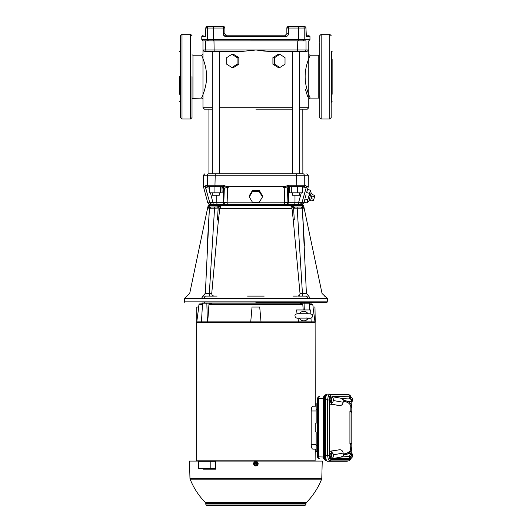 <?xml version="1.0" encoding="UTF-8"?>
<svg xmlns="http://www.w3.org/2000/svg" width="532" height="532" viewBox="0 0 532 532"><rect width="100%" height="100%" fill="white"/><g stroke="black" fill="none" stroke-linecap="round" stroke-linejoin="round"><path stroke-width="0.8" d="M319.739 112.811L319.739 45.346M321.168 34.274L329.747 34.274L329.747 119.015L321.168 119.015L321.168 34.274L319.739 35.704L319.739 39.986M319.739 40.479L319.739 42.114M319.739 42.706L319.739 44.648M331.177 76.641L331.177 117.585L331.177 76.641M332.134 77.133L332.134 59.012M319.739 113.296L319.739 114.606M319.739 114.985L319.739 117.585L321.168 119.015M332.134 94.277L332.134 76.641M319.739 76.641L319.739 57.629M192.012 76.641L192.012 117.585L192.012 76.641M180.567 45.346L180.567 112.811M181.997 34.274L181.997 119.015L190.576 119.015L190.576 34.274L181.997 34.274L180.567 35.704L180.567 42.114M180.567 42.706L180.567 44.648M179.617 76.295L179.617 94.277M180.567 113.296L180.567 117.585L181.997 119.015M204.401 109.146L212.288 109.146L204.401 109.146L202.971 107.717L212.288 107.717M255.872 109.146L292.5 109.146M299.456 109.146L307.35 109.146L302.821 109.146L302.868 173.778C308.201 173.778 308.201 173.778 302.868 173.778L208.877 173.778C203.55 173.778 203.55 173.778 208.877 173.778A1.43 1.403 -90 0 0 207.473 175.208L308.301 175.208L306.871 173.778M292.952 296.125L296.696 296.125M202.253 296.111L203.051 296.105C181.279 296.118 181.279 296.118 203.051 296.105L201.402 298.485L184.385 298.492L203.596 298.505L308.154 298.505L306.412 296.125L297.647 296.125L308.7 296.105C330.472 296.118 330.472 296.118 308.7 296.105L306.399 293.245C327.127 293.538 327.127 293.538 306.399 293.245C327.127 293.538 327.127 293.538 306.399 293.245L302.422 293.298L302.422 296.125M247.553 296.125L264.198 296.125M214.276 296.105L217.076 296.125M209.681 202.366L209.814 202.845L207.786 202.845L203.497 186.825L203.45 186.459L205.232 186.459L206.024 185.216L207.473 185.216A1.43 1.403 -90 0 0 208.877 186.646L215.247 186.646L214.968 185.216L223.121 185.216C225.821 186.32 227.636 186.732 228.574 186.459L283.177 186.459C284.381 186.592 286.196 186.18 288.623 185.216L288.404 186.646L304.317 186.646L302.356 186.646L304.317 186.646L306.272 187.377L301.93 202.845L299.656 204.614L225.881 204.614M223.393 204.614L218.572 204.614M210.373 204.614C208.717 204.614 208.717 204.614 210.373 204.614L212.095 204.614L210.373 204.614M223.826 202.24L223.327 202.233A2.381 2.361 90 0 0 225.694 204.614L213.379 204.614L217.076 204.614L213.379 204.614L210.479 192.843M306.066 35.764L305.96 28.03A1.43 1.43 0 0 0 304.53 26.6L288.284 26.6A1.43 1.43 0 0 0 286.854 28.03A1.43 1.43 0 0 1 288.284 26.6L288.477 28.03L286.854 28.03L286.854 33.749L285.425 35.178L226.326 35.178L224.896 33.749L224.896 28.03L223.267 28.03L223.467 26.6A1.43 1.43 0 0 1 224.477 27.019A1.43 1.416 90 0 1 224.883 28.03M255.872 302.316L327.047 302.316L255.872 302.316M204.002 91.81L203.497 93.28M203.084 94.383L202.892 94.889M202.825 95.055L201.542 98.094C201.322 98.4 206.722 87.933 206.589 76.641C206.722 65.356 201.322 54.889 201.542 55.195A1.43 1.43 157.2 0 0 202.971 53.765L202.971 99.524A1.43 1.43 -157.2 0 0 201.542 98.094L192.012 98.453M308.666 94.383L308.254 93.28M305.155 76.641C305.029 87.933 310.422 98.4 310.209 98.094A1.43 1.43 -22.8 0 0 308.779 99.524L308.779 53.765A1.43 1.43 22.8 0 0 310.209 55.195C310.422 54.889 305.029 65.356 305.155 76.641M231.905 54.311L233.515 54.311L238.828 57.616L238.828 64.219L233.515 67.517L231.905 67.517L226.718 64.219L226.718 57.616L231.905 54.311L237.086 57.616L237.086 64.219L231.905 67.517M203.124 50.54L202.971 49.955L204.68 51.385L242.525 51.385L255.872 49.955L249.974 50.799M203.869 51.212L203.317 50.819M208.93 109.146L208.93 173.778L212.288 173.778L212.288 51.385M236.84 51.385L219.251 51.385L219.251 173.778L255.872 173.778M296.384 26.6L298.213 26.6L298.465 28.03L288.477 28.03L288.477 33.749L286.854 33.749M210.911 205.778L209.428 205.778C207.613 206.33 207.613 206.33 209.428 205.778L220.747 205.778L220.574 208.424L219.769 208.424L291.975 208.424L293.232 219.63L294.289 219.643L293.571 208.078L291.004 205.778L302.322 205.778C304.124 206.323 304.124 206.323 302.322 205.778L294.003 205.778M224.93 208.424L286.821 208.424M311.114 192.91L312.284 194.08L310.555 200.524L308.959 200.95L311.114 192.91L310.402 190.19L310.542 191.473M308.959 200.95L306.984 202.951L310.402 190.19L307.556 189.425L306.625 192.597L309.551 193.382L309.385 195.756M292.5 192.843L292.5 195.224L299.456 195.224L299.456 192.843M212.288 192.843L212.288 195.224L219.251 195.224L219.251 192.843M308.154 298.505L327.366 298.492L310.349 298.485L308.7 296.105M205.352 293.245C184.657 293.538 184.657 293.538 205.352 293.245C184.657 293.538 184.657 293.538 205.352 293.245L209.329 293.298L214.556 208.205L209.402 208.285L205.352 293.245L203.051 296.105L209.329 296.125L209.329 293.298L211.749 293.298C211.636 294.801 212.414 295.732 214.083 296.091L209.329 296.125L214.496 296.125M207.254 245.797L209.402 208.285L210.812 206.995L209.628 206.995L217.847 206.935L218.173 208.078L217.462 219.643L218.419 219.982L211.749 293.298M210.812 206.995L214.556 206.995L214.556 208.205L218.173 208.078L220.747 205.778L217.109 206.995L217.109 208.205L217.109 206.995L209.628 206.995L208.225 208.192L207.872 207.866L209.468 208.271M310.708 199.959L313.468 200.697L314.538 196.714L314.891 195.384L312.131 194.639M311.06 198.629L313.827 199.367M311.772 195.969L314.538 196.714M209.389 188.075L208.976 186.646L209.389 186.646L208.976 186.646L209.389 186.646L209.389 192.843L222.15 192.843L221.911 186.646L222.715 186.646M208.976 186.646L214.064 186.646L214.064 192.843M216.584 186.646L220.441 186.646L220.441 192.843M290.253 186.646L289.601 186.705L289.601 192.843L302.356 192.843L302.356 186.646M297.687 192.843L297.687 186.646M291.31 186.646L291.31 192.843M224.624 27.198A1.43 1.43 0 0 1 224.817 27.571A1.43 1.43 0 0 0 224.624 27.198M224.963 34.181A1.43 1.43 0 0 0 225.003 34.294A1.43 1.43 0 0 1 224.963 34.181L224.896 33.782M223.467 35.178L285.425 35.178L226.326 35.178L226.147 36.608L285.604 36.608L285.491 35.178M224.464 27.019A1.43 1.416 -90 0 0 223.467 26.6L218.699 26.6L223.467 26.6A1.43 1.43 0 0 1 223.553 26.6M223.467 26.6A1.43 1.43 0 0 1 224.896 28.03C224.305 26.686 223.826 26.208 223.467 26.6L207.221 26.6A1.43 1.41 90 0 0 205.811 28.03L205.638 35.77M288.284 26.6A1.43 1.43 0 0 0 286.854 28.03A1.43 1.43 0 0 1 287.273 27.019L287.267 27.026A1.43 1.43 0 0 1 288.284 26.6L286.854 27.95M221.498 186.646L222.15 186.705M220.441 186.646L221.917 186.646L223.327 188.075L222.15 188.075M215.247 186.646L223.347 186.646L228.241 187.377L227.663 187.703L224.331 188.075L222.915 186.646L223.347 186.646L223.121 185.216M259.177 191.407L262.476 196.926L259.177 202.453L252.574 202.453L249.269 196.926L252.574 191.407L259.177 191.407L259.177 190.276L262.476 195.783L262.476 196.926M301.272 192.843L298.685 202.233L303.958 202.845L304.916 198.975L307.842 199.759L307.981 200.983M303.094 186.646L302.868 186.646A1.43 1.403 -90 0 0 304.271 185.216L305.727 185.216L304.317 186.646M305.96 28.03L305.94 28.03A1.43 1.41 -90 0 0 304.53 26.6L304.643 26.607M306.026 35.178L308.54 35.178L306.026 35.178M224.896 33.749L223.267 33.749C223.473 35.504 224.431 36.462 226.147 36.608M285.604 36.608C287.327 36.455 288.291 35.498 288.477 33.749M206.024 185.216L207.314 186.652M205.232 186.459L205.851 187.736M203.497 186.825L205.272 186.825L205.478 187.384L205.286 186.878M209.389 188.893L209.162 188.075L205.638 187.703L205.472 187.377L207.433 186.646M216.763 195.224L216.763 202.233L209.814 202.845L212.095 204.614L209.814 202.845L205.472 187.377M228.241 187.377L228.667 186.825L283.084 186.825L283.509 187.377L288.351 186.646M228.574 186.459L228.667 186.825M283.177 186.459L283.084 186.825M259.177 190.276L252.574 190.276L249.269 195.783L249.269 196.926M252.574 190.276L252.574 191.407M289.601 188.075L288.417 188.075L289.84 186.646L288.836 186.646L287.42 188.075L283.509 187.377M306.252 187.417L302.582 188.075L302.768 186.646M305.727 185.216L306.479 186.825L308.254 186.825L308.301 175.208M306.272 187.377L306.479 186.825L306.272 187.377M305.228 197.831L306.06 194.725M304.138 202.187L306.984 202.951M306.625 192.597L308.254 186.825M304.989 187.836L306.106 187.703M284.673 202.845L284.228 187.71M206.163 189.598L206.995 192.611M208.763 199.041L209.242 200.763M227.663 187.703L227.098 202.845L284.653 202.845L287.932 202.233L287.42 188.075L288.417 188.075L288.417 202.233L287.932 202.233C287.779 203.67 286.994 204.461 285.571 204.614C286.994 204.461 287.779 203.67 287.932 202.233M222.256 204.614L217.076 204.614L216.763 202.233L223.327 202.233L223.327 188.075L224.331 188.075L223.819 202.233L227.098 202.845L227.417 204.614L280.796 204.614M302.09 202.28L302.495 200.81M303.001 198.981L304.756 192.617M301.93 202.845L299.656 204.614L301.378 204.614C303.034 204.614 303.034 204.614 301.378 204.614L300.121 204.614M212.86 204.614L210.093 204.614L207.786 202.845M294.981 195.224L294.981 202.233L298.685 202.233L298.372 204.614L288.969 204.614M299.656 204.614L301.378 204.614M297.661 296.125L297.661 296.091C299.323 295.745 300.101 294.814 300.001 293.298L293.232 219.63M293.332 219.982L294.289 219.643L293.484 220.647M218.266 220.647L217.462 219.643L218.512 219.63L218.419 219.982M291.177 208.424L291.004 205.778L293.903 206.935L293.571 208.078L294.635 208.205L294.635 206.995L293.903 206.935M294.635 208.205L297.195 208.205L297.195 206.995L294.635 206.995L300.932 206.995L297.195 206.995M302.322 205.778L303.087 206.848C304.151 206.762 304.151 206.762 303.087 206.848L302.116 206.995L303.526 208.192L297.195 208.205L302.422 293.298L300.001 293.298L300.001 293.804M218.512 219.63L219.769 208.424M306.399 293.245L302.342 208.285L300.932 206.995L302.116 206.995L294.635 206.995M303.845 207.739L303.526 208.192L303.872 207.866L302.608 206.456M299.217 208.178L300.593 208.192M212.534 208.178L211.157 208.192M208.557 206.815L208.664 206.848C207.593 206.762 207.593 206.762 208.664 206.848C207.593 206.762 207.593 206.762 208.664 206.848C207.593 206.762 207.593 206.762 208.664 206.848L209.136 206.456M209.202 206.369L209.422 205.791M302.622 204.614L303.566 205.425L208.185 205.425L207.912 206.808M209.628 206.995L208.664 206.848L209.428 205.778M203.051 296.105L205.339 296.125L203.596 298.505M324.168 296.118L324.739 296.118M302.342 208.285L304.49 245.797M302.808 26.6A1.43 1.403 90 0 1 304.211 28.03L305.94 28.03L306.379 36.608L309.97 36.608L308.54 35.178M306.086 35.631L306.113 35.77A1.43 1.416 90 0 1 306.379 36.608M213.538 26.6L213.285 28.03L207.533 28.03A1.43 1.403 -90 0 1 208.943 26.6L206.303 26.933M223.267 33.749L223.267 28.03L213.285 28.03L213.538 40.898L306 40.891C309.704 40.871 309.704 40.871 306 40.891L306 49.955L308.779 49.955L308.779 40.878L309.97 39.468L309.97 36.608M213.538 40.898L208.943 40.898A1.43 1.403 -90 0 1 207.533 39.468L298.465 39.468L298.465 28.03L304.211 28.03L304.211 39.468L309.97 39.468M203.65 40.884L205.751 40.891C202.047 40.871 202.047 40.871 205.751 40.891L215.36 40.898M206.05 40.898L208.943 40.898L206.05 40.898M299.722 40.898L305.707 40.898M261.784 50.799L255.872 49.955L269.225 51.385L307.064 51.385L308.779 49.955L308.779 53.765M279.845 67.517L285.026 64.219L285.026 57.616L279.845 54.311L274.658 57.616L274.658 64.219L279.845 67.517L278.229 67.517L272.916 64.219L272.916 57.616L278.229 54.311L279.845 54.311M269.046 51.385L263.659 51.025M215.773 51.385L214.17 51.385L213.977 40.898M307.064 51.385L299.456 51.385L299.456 173.778M292.5 173.778L292.5 51.385L269.225 51.385M274.658 57.616L272.916 57.616M274.658 64.219L272.916 64.219M237.086 64.219L238.828 64.219M238.828 57.616L237.086 57.616M305.375 89.13L307.556 96.359M203.084 58.906L203.503 60.023M257.721 204.614L238.396 204.614M217.029 204.614L218.818 204.614M261.385 204.614L263.22 204.614M265.102 204.614L266.04 204.614M269.784 204.614L270.715 204.614M272.564 204.614L273.348 204.614M290.652 204.614L291.09 204.614M291.895 204.614L292.587 204.614M294.715 204.614L292.926 204.614M228.74 208.424L255.872 208.424M209.528 303.912L302.216 303.912L302.801 304.53L208.943 304.53L209.528 303.912M315.21 321.86L315.137 322.572L196.614 322.572L196.534 321.86M310.994 318.05L311.14 321.86L315.23 321.86L314.971 307.011L312.996 307.011L314.991 321.86M208.943 304.53L207.706 321.86L298.578 321.86L297.92 318.176M307.323 302.961L307.323 302.316M204.428 302.961L204.428 302.316M202.473 304.53L198.975 304.53L199.68 303.912L202.506 303.912L201.934 303.912L202.02 302.961L309.73 302.961L309.817 303.912M250.732 321.86L252.035 307.011L259.716 307.011L261.012 321.86M196.76 321.86L196.773 307.011L198.755 307.011L196.76 321.86L201.448 321.86L202.546 303.2L206.835 303.2L207.374 321.86L201.448 321.86M310.834 313.86L310.681 309.943L296.43 309.943L297.135 313.807M311.14 321.86L298.578 321.86M309.597 309.943L309.198 303.2L300.241 303.2L300.261 303.912M304.716 309.943L304.909 303.2M303.193 309.943L302.801 304.53M207.706 321.86L207.374 321.86M309.245 303.912L312.071 303.912L312.776 304.53L309.278 304.53M206.835 303.2L211.51 303.2L211.49 303.912M256.763 465.241L254.981 465.241L254.097 463.698L254.981 462.155L254.336 463.339L257.415 463.339L256.763 462.155L257.654 463.698L256.763 465.241L255.001 465.207L254.336 464.057L257.262 464.296A1.51 1.51 0 0 1 254.489 464.296M254.097 463.698L257.288 464.276L257.654 463.698M256.75 465.207L257.262 464.296M257.621 463.698L257.415 463.339L254.336 463.339L254.13 463.698M255.001 462.182L256.75 462.182M253.611 463.698A2.261 2.261 0 0 1 255.872 461.43A2.261 2.261 0 0 1 258.14 463.698A2.261 2.261 0 0 1 255.872 465.959A2.261 2.261 0 0 1 253.611 463.698M351.087 397.889A2.381 0.818 -90 0 1 351.3 397.544A2.381 0.818 -90 0 1 352.091 397.936A2.381 0.818 -90 0 1 352.104 397.956A2.381 0.818 -90 0 1 352.344 398.967A2.381 0.818 -90 0 1 352.384 400.197A2.381 0.818 -90 0 1 352.091 401.633A2.381 0.818 -90 0 1 351.858 402.026A2.381 0.818 -90 0 1 351.805 402.079L351.858 402.026M350.661 398.016L351.546 397.072L352.091 397.936M351.546 397.072L350.116 397.138M307.928 313.74A4.768 4.768 -0 0 0 299.616 313.74M299.476 318.209A4.768 4.768 -0 0 0 308.068 318.209M299.815 318.209L299.509 318.196A4.768 4.768 -0 0 0 308.035 318.209L307.735 318.209C312.317 318.675 312.204 317.072 312.59 315.975C313.315 314.505 311.493 313.754 307.124 313.727C298.053 313.847 294.908 312.996 294.954 315.975C295.612 316.733 293.85 318.355 299.815 318.209L301.205 318.01M306.339 318.01L307.735 318.209M316.161 432.117L316.161 444.346L316.168 432.164L315.21 431.206L315.21 424.124L316.168 423.173L316.168 410.983L316.161 423.213M315.117 461.078L196.634 460.792L315.117 460.792L315.21 449.148L312.816 449.148C311.905 448.915 311.366 447.312 311.187 444.346L311.187 410.983C311.36 408.024 311.905 406.421 312.816 406.189L315.21 406.189L315.117 322.572M315.21 406.189L316.161 406.189L316.168 410.983L311.187 410.983M315.21 449.148L312.816 449.148M311.187 444.346L316.161 444.346L316.161 449.148M312.816 406.189L316.168 406.189M351.805 453.251A2.381 0.818 -90 0 1 352.091 453.696A2.381 0.818 -90 0 1 352.104 453.723A2.381 0.818 -90 0 1 352.344 454.734A2.381 0.818 -90 0 1 352.384 455.964A2.381 0.818 -90 0 1 352.091 457.394A2.381 0.818 -90 0 1 351.858 457.786A2.381 0.818 -90 0 1 351.087 457.44M351.053 457.374L351.22 458.258L351.858 457.786M351.546 452.838L352.091 453.696M351.22 458.258L349.963 458.258M333.025 453.696L332.473 452.838L331.589 453.776L331.709 455.133A2.381 0.818 -90 0 1 332.227 453.311A2.381 0.818 -90 0 1 333.025 453.696A2.381 0.818 -90 0 1 333.032 453.723A2.381 0.818 -90 0 1 333.271 454.734A2.381 0.818 -90 0 1 333.311 455.964A2.381 0.818 -90 0 1 333.025 457.394A2.381 0.818 -90 0 1 332.786 457.786A2.381 0.818 -90 0 1 331.981 457.374A2.381 0.818 -90 0 1 331.709 455.133L331.423 456.489L332.148 458.258L332.786 457.786M331.423 456.489L330.059 456.489A2.148 0.732 -90 0 1 330.026 456.283A2.148 0.732 -90 0 1 330.206 454.009M332.473 452.838L331.103 452.838L330.219 453.776L331.589 453.776M332.148 458.258L330.778 458.258L330.059 456.489L330.219 453.776M330.512 457.606A2.148 0.732 -90 0 1 330.059 456.496M196.634 322.572L196.634 461.078M317.597 451.495L315.21 451.415L315.21 449.221L316.168 449.188M316.168 406.142L315.21 406.109L315.21 403.921L317.597 403.835M323.33 457.001L317.597 456.822A2.002 2.002 0 0 0 319.513 458.823A2.002 2.002 -0 0 1 317.597 456.822L317.597 398.508A2.002 2.002 180 0 1 319.506 396.506A2.002 2.002 0 0 0 317.597 398.508L318.748 398.508L318.748 456.822A2.002 0.845 92.2 0 0 319.519 458.823L319.519 458.823A2.002 0.845 92.2 0 0 319.533 458.823L319.519 458.823M319.533 396.506L319.519 396.506A2.002 0.845 87.8 0 0 319.519 396.506L319.519 396.506A2.002 0.845 87.8 0 0 318.748 398.508L323.33 398.328M323.283 399.978L323.775 399.978L323.775 455.352L324.267 459.043L325.498 460.572L326.661 460.646M324.267 396.287A0.951 0.632 18.9 0 0 323.702 396.646L325.564 394.757L324.267 396.287L323.775 399.978L324.5 399.911L324.5 455.419C324.613 458.571 325.212 460.313 326.289 460.646M323.283 455.352L324.5 455.419M326.661 394.691L325.498 394.764M326.289 394.691C325.212 395.017 324.613 396.759 324.5 399.911M326.036 396.187A3.81 1.303 90 0 0 324.992 399.931L324.992 455.405A3.81 1.303 90 0 0 326.036 459.143M316.168 423.173L316.168 403.888M316.168 451.449L316.168 432.164M207.134 461.311L215.48 461.078L215.66 469.177L207.134 469.177L207.134 468.466M215.64 468.466L198.709 468.466L198.709 461.311L215.48 461.311M215.66 469.177L203.35 469.177L203.337 468.466M207.134 461.078L203.224 461.311M203.217 461.078L189.505 461.078L189.957 478.354L321.787 478.354L322.239 461.078L215.48 461.078M305.953 504.01L205.791 504.01A1.43 1.43 0 0 0 207.221 505.4L304.523 505.4A1.43 1.43 0 0 0 305.953 504.01L305.967 503.525A1.43 1.43 0 0 1 306.379 502.56A70.776 70.776 0 0 0 321.621 479.179A2.381 2.381 0 0 0 321.787 478.354M205.791 504.01L205.784 503.525A1.43 1.43 0 0 0 205.372 502.56L306.379 502.56M255.52 505.4L256.231 505.4L255.52 505.4M321.621 479.179L190.13 479.179A2.381 2.381 0 0 1 189.957 478.354M333.025 397.936L332.473 397.072L331.589 398.016L331.709 399.372A2.381 0.818 -90 0 1 332.227 397.544A2.381 0.818 -90 0 1 333.025 397.936A2.381 0.818 -90 0 1 333.032 397.956A2.381 0.818 -90 0 1 333.271 398.967A2.381 0.818 -90 0 1 333.311 400.197A2.381 0.818 -90 0 1 333.025 401.633A2.381 0.818 -90 0 1 332.786 402.026A2.381 0.818 -90 0 1 331.981 401.607A2.381 0.818 -90 0 1 331.709 399.372L331.423 400.722L332.148 402.491L332.786 402.026M331.423 400.722L330.059 400.722A2.148 0.732 -90 0 1 330.026 400.516A2.148 0.732 -90 0 1 330.206 398.242M332.473 397.072L331.103 397.072L330.219 398.016L331.589 398.016M332.148 402.491L330.778 402.491L330.059 400.722L330.219 398.016M330.512 401.846A2.148 0.732 -90 0 1 330.059 400.729M350.668 397.211L349.704 396.054L330.804 396.054L329.84 397.211L329.441 400.044L329.441 455.286L327.586 455.286L327.586 400.044L328.257 396.067L329.507 394.412L348.573 394.431M350.708 458.258A1.669 1.111 18.9 0 1 350.681 458.657C350.821 459.262 350.116 460.014 348.553 460.905L329.507 460.918L328.257 459.262L327.586 455.286L325.624 455.631L325.624 399.698C325.744 396.287 326.382 394.405 327.552 394.066L346.95 394.119M346.95 461.211L348.407 460.918A1.669 1.569 -90 0 0 349.704 459.276L350.668 458.118M346.684 461.264L327.552 461.264L329.507 460.918A1.669 1.569 -90 0 0 330.804 459.276L349.704 459.276M329.441 400.044L325.624 399.698M330.804 396.054A1.669 1.569 -90 0 0 329.507 394.412L327.552 394.066M349.704 396.054A1.669 1.569 -90 0 0 348.407 394.412L346.684 394.066M344.191 454.973L348.839 453.683L351.805 453.836L351.805 455.518L349.411 458.424L332.181 458.644L341.198 457.055L344.191 454.973L343.173 454.022C347.256 453.51 349.737 452.034 350.608 449.587L350.847 444.067L350.847 448.316A0.951 0.904 -0 0 0 351.552 449.194L351.306 450.411A0.951 0.865 18.7 0 1 350.608 449.587M348.839 453.683L351.612 450.484L351.805 448.097L350.847 447.113L350.847 448.316M350.847 405.683L350.847 407.013L350.608 405.743C349.737 403.296 347.256 401.82 343.173 401.308L344.191 400.357L341.198 398.275L332.181 396.686L349.411 396.905L351.805 399.811L351.805 401.494L348.839 401.647L344.191 400.357M343.792 400.51C347.921 401.062 350.422 402.531 351.306 404.918L351.552 407.299L350.847 408.217L350.847 407.013A0.951 0.904 180 0 1 351.552 406.135M331.948 452.838L330.897 451.256L329.66 451.256L329.66 404.074L330.897 404.074L331.948 402.491M333.285 400.51L343.173 402.259C342.674 404.879 341.138 405.936 338.578 405.424L330.897 404.074M330.897 451.256L338.578 449.906C341.138 449.387 342.674 450.444 343.173 453.078L333.285 454.82M327.552 461.264C326.382 460.925 325.744 459.043 325.624 455.631M350.136 444.4L349.923 443.848L351.805 442.976L351.805 443.622L350.136 444.4M350.847 408.217L350.847 411.263L351.805 411.708L351.805 442.976M351.805 412.36L349.923 411.482L350.136 410.93L351.805 411.708M349.923 411.482L349.923 443.848M338.578 449.906L329.66 451.256M329.66 404.074L338.578 405.424M351.552 407.299L351.612 404.845L348.839 401.647M351.805 448.097L351.805 450.531M332.181 458.644L332.181 458.232M332.181 397.072L332.181 396.686M343.173 402.259L343.173 401.308M343.173 454.022L343.173 453.078M350.847 411.263L350.847 407.013M349.411 458.424L349.411 456.656A2.86 2.853 -0 0 0 351.805 453.836L351.805 449.354M351.805 405.976L351.805 401.494A2.86 2.853 180 0 0 349.411 398.674L349.411 396.905M331.177 102.144L331.655 102.144L331.655 51.145L332.134 51.624M180.567 51.145L180.095 51.145L180.095 102.144L179.617 101.665M192.012 54.829L192.963 55.195L192.963 98.088M319.739 54.829L318.788 55.195L318.788 98.094L310.209 98.094M219.251 107.717L292.5 107.717M299.456 107.717L308.779 107.717L307.35 109.146M184.704 302.316L184.385 301.125L327.366 301.125L327.047 302.316M202.971 107.717L202.971 99.524M296.504 186.646L296.783 185.216L304.271 185.216L304.271 175.208A1.43 1.403 -90 0 0 302.868 173.778M288.623 185.216L296.783 185.216L296.504 173.778M203.45 186.459L203.45 175.208L207.473 175.208L207.473 185.216L214.968 185.216L215.247 173.778M302.356 188.893L302.356 188.075M306.518 186.459L308.301 186.459M294.675 204.614L294.981 202.233L288.417 202.233A2.381 2.361 -90 0 1 286.056 204.614M223.819 202.233C223.965 203.67 224.757 204.461 226.18 204.614M284.334 204.614L284.653 202.845M208.664 206.848L207.872 207.866M202.971 53.765L202.971 40.878L201.781 39.468L201.781 36.608L205.372 36.608M201.781 39.468L207.533 39.468L207.533 28.03L205.811 28.03M298.213 40.898L298.465 39.468L304.211 39.468A1.43 1.403 90 0 1 302.808 40.898M205.751 40.891L205.751 49.955L306 49.955L304.583 51.385M297.767 40.898L297.581 51.385M202.971 49.955L205.751 49.955A1.43 1.416 90 0 0 207.167 51.385M254.981 462.155L256.763 462.155M254.489 463.099A1.51 1.51 0 0 1 257.262 463.099M315.243 451.415L315.243 449.221M315.243 406.109L315.243 403.914M325.498 460.572L323.702 458.684A0.951 0.632 -18.9 0 0 324.267 459.043M326.169 460.632L325.564 460.572M325.564 394.757L326.169 394.697M317.597 409.6L316.168 409.647M316.168 445.683L317.597 445.73M324.992 399.931L325.624 399.931M324.992 455.405L325.624 455.405M210.818 468.466L210.818 461.311M305.967 503.525L205.784 503.525M329.441 455.286L329.84 458.118A1.669 1.111 161.1 0 1 328.257 459.262M350.681 458.657L350.801 458.258M329.84 397.211A1.669 1.111 -161.1 0 0 328.257 396.067M351.067 447.718L351.067 443.967M351.067 411.369L351.067 407.612M350.708 397.072A1.669 1.111 -18.9 0 0 350.681 396.673L350.801 397.072M351.612 450.484L351.306 450.411C350.422 452.798 347.921 454.268 343.792 454.82M351.552 448.03L351.552 449.194M350.608 405.743A0.951 0.865 161.3 0 1 351.306 404.918L351.612 404.845M350.448 453.63A2.86 2.687 90 0 1 348.227 456.449L341.198 457.055M341.198 398.275C346.485 398.914 349.225 399.047 349.411 398.674M349.411 456.656L348.227 456.449M329.84 458.118L330.804 459.276M329.747 34.274L331.177 35.704M331.655 51.145L331.177 51.145M329.747 119.015L331.177 117.585M331.655 102.144L332.134 101.665M190.576 34.274L192.012 35.704M180.095 51.145L179.617 51.624M180.567 102.144L180.095 102.144M190.576 119.015L192.012 117.585M208.185 205.425L209.129 204.614M205.798 27.903L205.618 35.863M224.551 27.099L224.87 27.75M207.859 206.828L189.705 293.465L184.385 298.492L184.385 301.125M303.566 205.425L322.046 293.465L327.366 298.492L327.366 301.125M305.747 27.285L304.796 26.627M207.221 26.6L205.791 28.03M306.272 187.384L306.465 186.878M303.958 202.845L301.657 204.614M205.665 35.631L205.764 34.673M201.781 36.608L203.211 35.178M203.45 175.208L204.88 173.778M242.525 51.385L214.17 51.385M308.779 107.717L308.779 99.524M310.209 55.195L318.788 55.195M319.739 98.453L318.788 98.094M192.963 55.195L201.542 55.195M198.975 304.53L198.622 307.011M312.776 304.53L313.129 307.011M310.136 318.089L297.415 318.089M323.702 396.646L323.223 399.978L323.223 455.352L323.702 458.684M190.13 479.179A70.776 70.776 0 0 0 205.372 502.56M351.167 407.505L351.167 411.416M351.167 443.921L351.167 447.824M348.56 460.905L346.817 461.251M350.681 396.673C350.821 396.067 350.116 395.316 348.553 394.425L346.817 394.079"/></g></svg>
